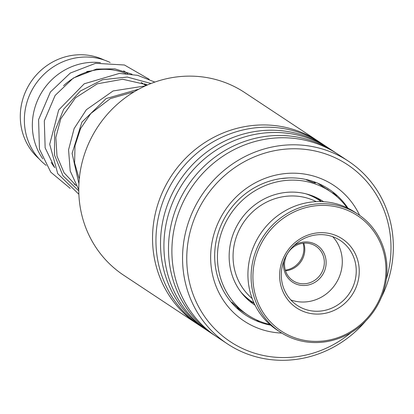 <?xml version="1.0" encoding="UTF-8"?>
<svg xmlns="http://www.w3.org/2000/svg" width="414" height="414" viewBox="0 0 414 414"><rect width="100%" height="100%" fill="white"/><g stroke="black" fill="none" stroke-linecap="round" stroke-linejoin="round"><path stroke-width="0.62" d="M303.798 243.168A20.695 19.556 -56.5 0 1 304.652 247.034A20.695 19.556 -56.5 0 1 285.51 270.808M38.973 158.728A59.647 56.366 -56.5 0 1 20.7 123.475A59.647 56.366 -56.5 0 1 45.043 66.944A59.647 56.366 -56.5 0 1 104.256 60.071M63.549 85.703A60.868 57.515 -56.5 0 1 125.923 73.542M86.723 71.57A53.561 50.611 -56.5 0 1 90.588 71.037M42.808 158.831A60.868 57.515 -56.5 0 1 32.758 132.428A60.868 57.515 -56.5 0 1 100.467 62.664M123.688 70.882A60.868 57.515 -56.5 0 1 124.479 71.394A60.868 57.515 -56.5 0 1 127.678 73.682M46.135 165.357A60.868 57.515 -56.5 0 1 24.788 127.155A60.868 57.515 -56.5 0 1 49.664 69.438A60.868 57.515 -56.5 0 1 110.134 62.498M54.601 167.458A60.868 57.515 -56.5 0 1 51.191 162.428M318.397 141.324L244.627 92.513A109.56 103.526 123.5 0 0 85.481 151.348A109.56 103.526 123.5 0 0 123.708 275.248L197.478 324.058A109.56 103.526 -56.5 0 1 159.245 200.164A109.56 103.526 -56.5 0 1 318.397 141.324A109.56 103.526 -56.5 0 1 320.089 142.473M386.293 279.253A106.15 100.307 123.5 0 0 322.133 152.813A106.15 100.307 123.5 0 0 193.255 221.645A106.15 100.307 123.5 0 0 228.057 340.158A106.15 100.307 123.5 0 0 350.974 332.628M365.867 320.86A109.56 103.526 -56.5 0 1 227.488 343.915A109.56 103.526 -56.5 0 1 189.255 220.02A109.56 103.526 -56.5 0 1 348.402 161.181A109.56 103.526 -56.5 0 1 386.635 285.075A109.56 103.526 -56.5 0 1 381.284 297.562M281.763 333.084A81.315 76.838 -56.5 0 1 215.622 229.02A81.315 76.838 -56.5 0 1 285.696 173.528A81.315 76.838 -56.5 0 1 359.652 215.373M347.988 208.206A75.472 71.317 123.5 0 0 328.928 189.167A75.472 71.317 123.5 0 0 219.291 229.698A75.472 71.317 123.5 0 0 245.631 315.049A75.472 71.317 123.5 0 0 270.606 325.145M207.166 330.444A109.56 103.526 -56.5 0 1 205.453 329.332L200.888 326.315A109.56 103.526 -56.5 0 1 162.655 202.42A109.56 103.526 -56.5 0 1 321.802 143.58L326.367 146.603A109.56 103.526 -56.5 0 1 328.059 147.746M205.453 329.332A109.56 103.526 -56.5 0 1 167.22 205.437A109.56 103.526 -56.5 0 1 326.367 146.603M215.14 335.718A109.56 103.526 -56.5 0 1 213.422 334.61L208.858 331.588A109.56 103.526 -56.5 0 1 170.63 207.693A109.56 103.526 -56.5 0 1 329.777 148.859L334.341 151.876A109.56 103.526 -56.5 0 1 336.033 153.02M213.422 334.61A109.56 103.526 -56.5 0 1 175.189 210.716A109.56 103.526 -56.5 0 1 334.341 151.876M227.488 343.915L216.832 336.867A109.56 103.526 -56.5 0 1 178.6 212.972A109.56 103.526 -56.5 0 1 337.752 154.132L348.402 161.181M199.196 325.171A109.56 103.526 -56.5 0 1 197.478 324.058M247.163 298.546L246.283 298.183M254.144 303.291L250.449 301.413L251.241 301.506M238.34 308.399L239.178 308.958M238.956 308.834L231.923 302.292L232.363 303.172M221.8 287.632L218.623 279.89M214.721 258.724L214.68 254.636M256.457 186.626L259.035 185.317M280.806 178.615L288.465 177.922M306.329 179.557L306.386 179.826C311.204 181.839 314.231 182.89 315.473 182.983L314.692 182.538M313.677 196.371L314.335 197.028M317.512 198.125L321.461 201.602M323.603 201.701A62.084 58.664 123.5 0 0 323.132 201.39A62.084 58.664 123.5 0 0 233.279 233.843A62.084 58.664 123.5 0 0 254.615 304.937A62.084 58.664 123.5 0 0 255.086 305.247M347.067 207.761A74.256 70.168 123.5 0 0 329.849 191.237A74.256 70.168 123.5 0 0 222.375 230.055A74.256 70.168 123.5 0 0 247.898 315.09A74.256 70.168 123.5 0 0 269.835 324.478M303.084 243.241A20.695 19.556 -56.5 0 1 285.298 270.119M294.043 245.512A22.154 20.938 -56.5 0 1 308.973 242.149A22.154 20.938 -56.5 0 1 325.725 266.844A22.154 20.938 -56.5 0 1 300.662 285.282A22.154 20.938 -56.5 0 1 283.854 260.913M300.538 283.595A20.695 19.556 123.5 0 0 322.729 270.456A20.695 19.556 123.5 0 0 315.841 246.19A20.695 19.556 123.5 0 0 308.301 243.308A20.695 19.556 123.5 0 0 286.11 256.442A20.695 19.556 123.5 0 0 292.998 280.708A20.695 19.556 123.5 0 0 300.538 283.595M316.255 201.644A58.431 55.212 123.5 0 0 300.228 196.552A58.431 55.212 123.5 0 0 238.868 230.701A58.431 55.212 123.5 0 0 252.157 298.51M332.401 206.084A69.143 65.34 123.5 0 0 254.191 263.625A69.143 65.34 123.5 0 0 306.469 340.691A69.143 65.34 123.5 0 0 384.678 283.15A69.143 65.34 123.5 0 0 332.401 206.084M305.796 341.845A70.603 66.716 -56.5 0 1 280.076 332.002A70.603 66.716 -56.5 0 1 256.566 249.218A70.603 66.716 -56.5 0 1 332.276 204.397A70.603 66.716 -56.5 0 1 358.001 214.24A70.603 66.716 -56.5 0 1 381.506 297.029A70.603 66.716 -56.5 0 1 305.796 341.845M358.001 214.24L354.808 212.134A70.603 66.716 123.5 0 0 329.089 202.286A70.603 66.716 123.5 0 0 253.378 247.106A70.603 66.716 123.5 0 0 276.883 329.891L280.076 332.002M327.195 233.098A41.39 39.113 -56.5 0 1 358.488 279.233A41.39 39.113 -56.5 0 1 311.675 313.672A41.39 39.113 -56.5 0 1 280.381 267.542A41.39 39.113 -56.5 0 1 327.195 233.098M311.468 310.862A38.952 36.81 123.5 0 0 353.235 286.136A38.952 36.81 123.5 0 0 340.267 240.462A38.952 36.81 123.5 0 0 326.077 235.028A38.952 36.81 123.5 0 0 284.304 259.759A38.952 36.81 123.5 0 0 297.273 305.434A38.952 36.81 123.5 0 0 311.468 310.862M290.861 299.969A38.952 36.81 123.5 0 0 297.516 301.63A38.952 36.81 123.5 0 0 337.374 280.93A38.952 36.81 123.5 0 0 332.727 236.694M305.682 193.752A60.868 57.515 -56.5 0 1 319.142 200.205L321.14 201.592M245.776 297.63L251.966 301.723A60.868 57.515 -56.5 0 1 240.762 291.86M78.779 190.885L62.959 175.722L54.457 154.945L54.653 131.636L63.678 109.224L80.399 91.013L102.589 79.716L127.248 77.045L151.012 83.493M78.919 183.707L72.098 153.382L81.9 122.14L106.129 98.563L138.757 89.186M319.142 200.205L312.824 196.024M145.971 85.615L141.122 82.407M124.479 71.394L123.714 70.892M75.917 185.234L74.178 184.08M251.966 301.723L254.02 303.022M146.158 84.358L146.856 85.222M76.119 185.591L64.046 172.762L57.003 156.145L55.843 137.432L60.827 118.704L75.472 97.839L97.28 83.825L122.622 79.25L147.534 84.927M79.265 179.003L74.608 162.95L75.001 145.65L80.544 128.63L90.806 113.514L110.429 98.579L134.188 91.794M132.025 74.22L114.787 68.838L96.493 69.076L73.345 78.039L55.119 95.453L44.308 120.847L45.147 147.829L54.71 167.706M146.282 85.475L144.703 83.716M149.18 79.26L124.443 65.003L95.598 63.301L70.292 73.055L50.399 92.006L38.59 119.641L39.449 149.128L50.767 172.162L70.225 188.401M78.872 194.259L57.743 173.663L49.706 144.284L58.669 110.01L84.249 83.783L119.387 73.418L137.691 75.353L154.826 82.081M78.769 189.762L70.199 170.977L68.569 149.79L74.137 128.552L86.35 109.731L113.1 90.956L145.319 85.91M247.898 315.09L237.538 308.233M329.849 191.237L317.616 183.143M336.934 196.64A7.302 7.302 0 0 0 332.075 192.774M307.302 179.785A7.302 7.302 0 0 0 306.624 179.966M315.038 183.04A7.302 7.302 0 0 0 314.024 181.762M221.516 287.037A7.302 7.302 0 0 0 221.863 287.197M245.833 297.733A7.302 7.302 0 0 0 243.297 295.001M232.202 302.499A7.302 7.302 0 0 0 232.549 303.736M236.648 307.944A7.302 7.302 0 0 0 238.676 308.44M256.38 319.851A7.302 7.302 0 0 0 259.852 321.352M328.985 190.663A7.302 7.302 0 0 0 326.237 188.846M316.663 197.706A7.302 7.302 0 0 0 317.103 198.86M251.572 301.464A7.302 7.302 0 0 0 250.744 301.594"/></g></svg>
